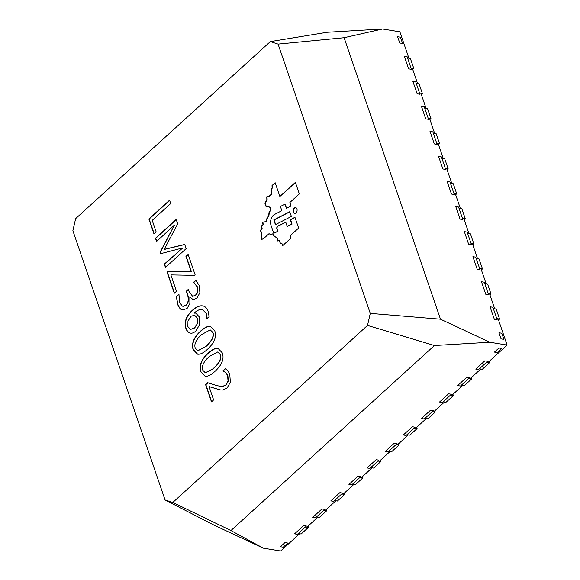 <?xml version="1.0" encoding="UTF-8"?>
<svg xmlns="http://www.w3.org/2000/svg" width="580" height="580" viewBox="0 0 580 580"><rect width="100%" height="100%" fill="white"/><g stroke="black" fill="none" stroke-linecap="round" stroke-linejoin="round"><path stroke-width="0.87" d="M295.764 207.647A2.958 1.929 -80.7 0 0 293.871 209.148A2.958 1.929 -80.7 0 0 293.661 212.193A2.958 1.929 -80.7 0 0 294.814 213.469M293.379 212.149A2.958 1.929 99.3 0 1 293.632 209.01A2.958 1.929 99.3 0 1 295.626 207.618A2.958 1.929 99.3 0 1 296.924 208.923A2.958 1.929 99.3 0 1 296.663 212.062A2.958 1.929 99.3 0 1 294.676 213.454A2.958 1.929 99.3 0 1 293.379 212.149M205.9 376.297L205.073 376.232L200.709 371.722C199.737 368.887 199.861 365.871 201.079 362.681C202.289 359.491 204.566 356.381 207.894 353.351C211.555 350.023 214.6 348.341 217.05 348.29L217.979 348.355L222.321 352.908C224.373 358.897 221.857 365.11 214.788 371.541C211.28 374.724 208.321 376.311 205.9 376.297M218.116 348.377L217.333 348.333C214.883 348.384 211.838 350.074 208.176 353.394C204.849 356.424 202.572 359.535 201.362 362.725C200.143 365.922 200.02 368.931 200.992 371.765L205.219 376.246M213.389 368.409C219.291 363.044 221.582 358.425 220.255 354.554L217.71 351.966L209.162 356.599C203.558 361.695 201.441 366.241 202.819 370.25L205.291 372.773L213.672 368.452L205.436 372.795M217.848 351.995L220.538 354.598C221.864 358.469 219.573 363.087 213.672 368.452M194.242 313.142L195.772 313.106L199.411 317.021L199.716 324.575L195.823 331.028C193.792 332.869 191.842 333.536 189.979 333.014C188.116 332.485 186.738 330.926 185.846 328.316C184.86 325.438 184.918 322.429 186.013 319.29C187.108 316.144 189.152 313.214 192.139 310.488C195.772 307.19 199.034 305.631 201.934 305.805C204.834 305.979 206.886 307.82 208.089 311.337L209.119 316.629L206.886 318.659L206.11 313.243L202.289 309.437L201.564 309.372C199.411 309.336 196.961 310.568 194.213 313.062L195.917 313.127M202.217 305.849C199.317 305.674 196.055 307.24 192.422 310.539C189.435 313.258 187.391 316.194 186.296 319.333C185.201 322.473 185.143 325.481 186.129 328.36C187.021 330.97 188.399 332.536 190.262 333.058L190.631 333.145M202.435 309.459L206.393 313.287L207.169 318.71M197.323 323.35L197.164 318.13L194.51 315.129L197.446 318.173L197.606 323.401L194.67 327.976L190.552 329.425L194.387 327.932L197.606 323.401M194.793 315.194L191.045 316.231L187.956 321.095L187.876 326.62L190.552 329.425M195.134 274.833L194.561 275.355L170.882 274.891L176.494 291.262L174.297 293.255L166.975 271.875L167.656 271.259L191.175 271.679L185.941 256.382L188.137 254.388L195.134 274.833M188.217 254.62L186.224 256.425L191.458 271.723L167.939 271.302L167.257 271.918L174.5 293.074M156.15 231.862L153.961 233.856L148.871 219.001L169.577 200.18L170.723 203.529L152.214 220.356L156.15 231.862M169.657 200.412L149.154 219.044L154.164 233.667M182.301 248.015L160.74 253.663L160.181 252.024L174.435 225.033L156.571 241.483L155.462 238.249L176.168 219.429L177.683 223.858L164.22 249.342L184.723 244.426L186.158 248.617L165.459 267.438L164.314 264.103L182.584 248.059L164.597 264.154L165.662 267.257M184.759 244.528L164.263 249.465M176.248 219.653L155.744 238.293L156.774 241.294M174.435 225.033L160.464 252.068L160.986 253.605M176.393 296.452L178.952 294.132L179.546 302.281L182.265 306.08L182.99 306.312L185.796 305.218C188.5 302.76 188.942 298.874 187.123 293.56L186.311 291.182L188.319 289.362L189.087 291.617L192.632 296.351L195.322 295.242C197.671 293.103 198.23 290.232 196.997 286.629L193.561 282.286L195.873 280.183L199.281 285.621L199.875 292.661L197.069 298.055L193.133 299.657L189.841 297.083L189.906 303.485L187.159 308.371L182.816 310.039L181.714 309.698C179.945 308.894 178.538 306.98 177.509 303.956L176.393 296.452L177.792 304C178.821 307.023 180.228 308.937 181.997 309.742L182.954 310.053M189.841 297.083L193.27 299.679M196.047 280.329L193.843 282.329L197.28 286.672C198.512 290.275 197.954 293.146 195.605 295.285L192.777 296.365M188.391 289.594L186.593 291.232L187.405 293.603C189.225 298.918 188.783 302.803 186.079 305.261L183.128 306.327M178.901 294.481L176.675 296.503M198.353 354.25L197.526 354.184L193.162 349.675C192.19 346.84 192.313 343.831 193.531 340.634C194.742 337.444 197.019 334.334 200.346 331.31C204.008 327.983 207.06 326.293 209.503 326.243L210.431 326.308L214.774 330.861C216.826 336.857 214.31 343.063 207.241 349.493C203.739 352.683 200.774 354.264 198.353 354.25M210.569 326.337L209.786 326.293C207.335 326.344 204.29 328.026 200.629 331.354C197.301 334.385 195.025 337.495 193.814 340.685C192.596 343.875 192.473 346.891 193.444 349.726L197.671 354.206M205.842 346.369C211.743 341.004 214.035 336.385 212.708 332.507L210.163 329.926L201.615 334.558C196.011 339.648 193.894 344.201 195.271 348.203L197.744 350.733L206.125 346.412L197.889 350.755M210.301 329.947L212.99 332.558C214.317 336.429 212.026 341.047 206.125 346.412M213.621 399.932L211.482 401.875L205.581 384.627L207.683 382.706L216.594 385.555L222.002 386.621L225.758 384.997L228.042 381.06L227.643 376.137C226.765 373.578 225.142 371.845 222.756 370.939L225.243 368.684C227.266 369.772 228.788 371.802 229.803 374.774L230.369 382.169L227.092 388.027L222.684 390.043L220.059 389.898L209.061 386.613L213.621 399.932M209.119 386.563L220.197 389.92M225.446 368.8L223.039 370.99C225.424 371.896 227.048 373.629 227.925 376.181L228.324 381.111L226.04 385.048L222.285 386.664L220.32 386.483M207.937 382.786L205.864 384.671L211.693 401.693M291.392 216.449L275.435 224.649L273.803 219.9L289.761 211.7L291.392 216.449M289.819 211.86L274.086 219.943L275.66 224.532M273.745 233.305L277.704 231.275L276.877 228.868A1.849 1.204 99.3 0 1 277.74 226.127L285.723 222.024L287.216 226.388L291.784 224.039L290.29 219.675L294.959 217.282L298.642 228.049L290.558 235.407L290.638 238.387L282.634 245.673L281.779 243.187L280.437 243.875L279.226 240.359L277.856 241.062L276.696 237.662L274.253 236.35L272.658 233.863L270.962 234.74L269.004 233.689L263.813 238.409L261.856 239.417L260.949 236.77L261.399 233.232L260.464 230.485L261.863 228.208L261.341 226.084L263.052 224.532L262.486 222.22L266.191 221.567L266.488 219.225L268.62 215.76L269.048 212.36L270.447 210.083L269.729 207.118L266.017 206.473L264.864 203.101L266.851 199.868L266.764 196.787L268.888 196.41L271.527 194.003L271.382 189.007L272.1 187.847L272.035 185.52L275.152 182.685L279.872 196.475L295.38 182.374L299.324 193.887L289.884 202.463L291.073 205.944L286.411 208.343L284.961 204.124L280.394 206.473L281.837 210.685L274.485 214.462A7.395 4.821 -80.7 0 0 271.041 225.41L273.745 233.305L277.987 231.319L277.16 228.911A1.849 1.204 -80.7 0 1 278.016 226.171L285.773 222.191M284.961 204.124L286.636 208.227M295.459 182.606L279.872 196.475M275.232 182.917L272.317 185.564L272.382 187.898L271.665 189.058L271.81 194.046L269.163 196.46L267.046 196.83L267.133 199.911L265.147 203.152L266.285 206.48M267.764 206.494L270.012 207.169L270.73 210.127L269.33 212.403L268.902 215.811L266.771 219.269L266.474 221.611L262.769 222.27L263.334 224.576L261.623 226.135L262.145 228.259L260.746 230.536L261.681 233.276L261.232 236.814L262.087 239.301M269.004 233.689L271.063 234.69M272.658 233.863L274.536 236.393L276.979 237.713L278.088 240.939M279.226 240.359L280.662 243.76M281.779 243.187L282.837 245.485M295.01 217.442L290.573 219.726L292.066 224.09L287.216 226.388M498.133 318.812L507.13 345.071L489.817 342.243L440.481 319.188L344.114 37.715L382.568 29L399.881 31.827L408.907 58.196M412.337 68.215L417.484 83.252M420.921 93.278L426.068 108.315M429.497 118.334L434.645 133.371M438.081 143.398L443.229 158.434M446.658 168.454L451.805 183.49M455.242 193.517L460.389 208.554M463.819 218.573L468.966 233.61M472.396 243.636L477.543 258.673M480.979 268.692L486.127 283.729M489.556 293.755L494.704 308.785M382.568 29L327.192 32.277L270.331 41.601L75.639 218.631L72.87 230.68L165.068 499.967L214.006 525.117L263.342 548.173L280.655 551L299.628 533.745M440.481 319.188L370.272 313.381L278.074 44.094L270.331 41.601M278.074 44.094L344.114 37.715M507.13 345.071L488.055 362.413M480.805 369.003L469.938 378.885M462.688 385.475L451.82 395.364M444.57 401.954L433.702 411.836M426.452 418.426L415.584 428.308M408.334 434.899L397.467 444.787M390.217 451.37L379.349 461.26M372.099 467.85L361.231 477.732M353.981 484.322L343.113 494.203M335.863 500.794L324.996 510.683M317.746 517.273L306.878 527.155M263.342 548.173L230.934 530.562L172.811 502.454L367.51 325.423L370.272 313.381M165.068 499.967L172.811 502.454M230.934 530.562L434.442 345.52L489.817 342.243M367.51 325.423L434.442 345.52M476.18 258.448L479.616 268.475L482.444 268.931L479.007 258.912L476.18 258.448L480.022 269.664L477.195 269.207L472.903 256.672L475.73 257.136L476.18 258.448M481.385 269.888L482.444 268.931M459.019 208.329L462.456 218.356L465.283 218.812L461.847 208.793L459.026 208.329L462.862 219.544L460.034 219.088L455.75 206.552L458.57 207.017L459.026 208.329M464.225 219.769L465.283 218.812M468.618 378.617L460.469 386.034L457.642 385.57L466.704 377.326L469.532 377.79L461.375 385.207M468.64 378.675L471.467 379.139L471.04 377.885M461.39 385.265L464.217 385.729L471.467 379.139M484.764 283.511L488.193 293.531L491.021 293.995L487.591 283.968L484.764 283.504L488.599 294.727L485.779 294.263L481.487 281.735L484.314 282.199L484.764 283.504M489.97 294.952L491.021 293.995M334.551 500.525L341.794 493.935L333.645 501.352L330.817 500.888L339.88 492.652L342.7 493.116L341.794 493.935M341.816 493.993L344.643 494.457L344.215 493.21M334.566 500.584L337.393 501.048L344.643 494.457M370.787 467.582L378.029 460.991L369.88 468.401L367.053 467.937L376.115 459.701L378.936 460.165L378.029 460.991M378.051 461.049L380.879 461.506L380.451 460.259M370.801 467.639L373.629 468.096L380.879 461.506M407.022 434.63L414.265 428.04L406.116 435.45L403.288 434.993L412.351 426.757L415.171 427.213L414.265 428.04M414.287 428.098L417.114 428.562L416.686 427.308M407.037 434.688L409.864 435.152L417.114 428.562M425.14 418.158L432.383 411.568L424.234 418.977L421.406 418.521L430.469 410.277L433.296 410.741L432.383 411.568M432.404 411.626L435.232 412.083L434.804 410.836M425.154 418.216L427.982 418.673L435.232 412.083M388.904 451.102L396.147 444.519L387.998 451.929L385.171 451.465L394.233 443.229L397.053 443.693L396.147 444.519M396.169 444.57L398.997 445.034L398.569 443.787M388.919 451.16L391.747 451.624L398.997 445.034M352.669 484.053L359.912 477.463L351.763 484.873L348.935 484.416L357.998 476.18L360.818 476.637L359.912 477.463M359.933 477.521L362.761 477.985L362.333 476.731M352.683 484.111L355.511 484.568L362.761 477.985M298.316 533.477L306.465 526.06L303.644 525.596L294.582 533.839L297.41 534.296L305.558 526.886M298.33 533.535L301.158 533.991L308.408 527.401L307.98 526.154M305.58 526.945L308.408 527.401M412.75 69.419L413.801 68.454L410.372 58.435L407.544 57.978L407.095 56.659L404.267 56.195L408.596 68.846L411.423 69.31L410.974 67.998L413.801 68.454M410.974 67.998L407.544 57.971L410.974 67.998M443.258 401.686L450.5 395.096L442.351 402.505L439.524 402.041L448.587 393.805L451.414 394.27L450.5 395.096M450.522 395.147L453.35 395.611L452.922 394.364M443.272 401.737L446.1 402.201L453.35 395.611M419.558 93.054L416.121 83.034L419.558 93.054L422.385 93.518L418.949 83.491L416.128 83.034L415.672 81.722L412.851 81.258L417.136 93.786L419.963 94.25L419.558 93.054M421.326 94.475L422.385 93.518M428.134 118.117L424.705 108.09L428.134 118.117L430.962 118.574L427.533 108.554L424.705 108.09L424.255 106.778L421.428 106.321L425.72 118.849L428.54 119.313L428.134 118.117M429.911 119.538L430.962 118.574M316.426 517.005L323.676 510.414L315.527 517.824L312.7 517.36L321.936 508.964L324.764 509.421L323.676 510.414M323.698 510.473L326.525 510.929L326.098 509.682M316.448 517.055L319.275 517.519L326.525 510.929M402.578 43.464L400.432 37.2L397.604 36.743L399.75 43.007L402.578 43.464M283.25 547.172L287.781 543.054L284.954 542.59L280.423 546.708L283.25 547.172M433.282 133.153L436.711 143.173L439.546 143.637L436.109 133.61L433.282 133.153L437.124 144.369L434.297 143.905L430.005 131.377L432.832 131.841L433.282 133.153M438.487 144.594L439.546 143.637M441.866 158.209L445.295 168.236L448.123 168.693L444.693 158.674L441.866 158.209L445.701 169.425L442.873 168.969L438.589 156.44L441.416 156.897L441.866 158.209M447.071 169.65L448.123 168.693M493.341 308.567L496.77 318.587L499.598 319.051L496.168 309.024L493.341 308.567L497.183 319.783L494.356 319.326L490.064 306.791L492.891 307.255L493.341 308.567M486.736 362.145L478.587 369.562L475.76 369.098L484.822 360.861L487.649 361.318L479.493 368.735M479.508 368.793L482.335 369.25L489.585 362.66L489.158 361.412M486.758 362.203L489.585 362.66M498.546 320.008L499.598 319.051M501.78 333.217L503.882 339.365L501.055 338.901L498.952 332.76L501.78 333.217M501.794 348.45L497.27 352.567L494.443 352.103L498.974 347.993L501.794 348.45M450.442 183.273L453.872 193.292L456.699 193.756L453.27 183.729L450.442 183.266L454.285 194.488L451.458 194.024L447.165 181.496L449.993 181.96L450.442 183.266M455.648 194.713L456.699 193.756M467.603 233.392L471.033 243.411L473.86 243.875L470.431 233.849L467.603 233.385L471.446 244.608L468.618 244.144L464.326 231.616L467.154 232.08L467.603 233.385M472.809 244.832L473.86 243.875"/></g></svg>
